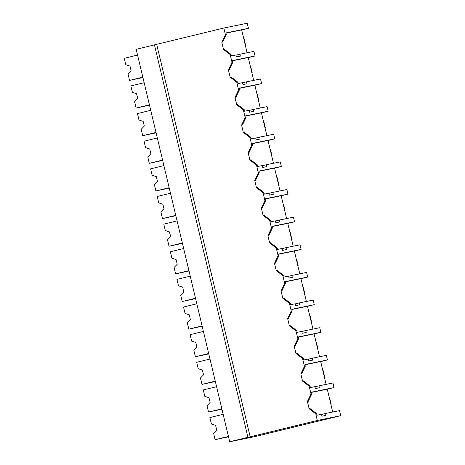 <?xml version="1.0" encoding="UTF-8"?>
<svg xmlns="http://www.w3.org/2000/svg" width="465" height="465" viewBox="0 0 465 465"><rect width="100%" height="100%" fill="white"/><g stroke="black" fill="none" stroke-linecap="round" stroke-linejoin="round"><path stroke-width="0.7" d="M154.444 44.873L223.845 28.028L247.229 23.25L248.438 28.324L225.926 32.922L226.298 34.503L222.694 42.065L221.822 42.245L223.549 49.482L230.163 54.556L232.012 62.316L228.408 69.878L230.134 77.12L236.743 82.189L238.597 89.954L234.994 97.516L236.714 104.753L243.329 109.827L245.177 117.587L241.573 125.149L243.3 132.391L249.914 137.46L251.763 145.225L248.159 152.787L249.885 160.03L256.494 165.098L258.348 172.858L254.744 180.42L256.465 187.662L263.08 192.731L264.928 200.496L261.324 208.058L263.05 215.301L269.665 220.369L271.514 228.129L267.91 235.697L269.636 242.933L276.251 248.008L278.099 255.767L274.495 263.33L276.222 270.572L282.83 275.64L284.679 283.4L281.075 290.968L282.801 298.204L289.416 303.279L290.34 307.15L291.264 311.038L287.661 318.601L289.387 325.843L296.002 330.911L297.85 338.677L294.246 346.239L295.973 353.476L302.581 358.55L304.43 366.31L300.832 373.872L302.552 381.114L309.167 386.183L311.015 393.948L307.412 401.51L309.138 408.747L315.752 413.821L317.333 420.459L340.723 415.675L255.343 436.507L229.693 441.75L247.932 437.298L154.444 44.873L136.198 49.325L229.693 441.75M223.845 28.028L225.426 34.683L221.822 42.245M156.705 44.408L250.199 436.838L317.333 420.459M225.426 34.683L226.298 34.503M241.684 29.969L248.438 28.324M332.702 412.013L327.261 389.17L311.562 392.379M225.973 33.114L241.672 29.905L247.113 52.748M232.552 60.752L248.258 57.544L253.698 80.381M239.138 88.385L254.837 85.176L260.278 108.02M245.723 116.023L261.423 112.815L266.864 135.652M252.303 143.662L268.009 140.453L273.449 163.291M258.889 171.294L274.588 168.086L280.029 190.923M265.474 198.933L281.174 195.724L286.614 218.562M272.054 226.565L287.759 223.357L293.2 246.194M278.64 254.204L294.339 250.995L299.78 273.833M285.225 281.837L300.925 278.628L306.365 301.465M291.805 309.475L307.51 306.266L312.951 329.104M298.391 337.108L314.096 333.899L319.536 356.736M304.976 364.746L320.676 361.538L326.116 384.375M250.199 436.838L247.932 437.298M223.549 49.482L224.421 49.307L231.035 54.376L231.413 55.951L235.929 55.027L236.383 56.933L240.388 56.114L239.934 54.213L235.964 55.178M230.163 54.556L231.035 54.376M239.934 54.213L253.925 51.353L255.023 55.957L248.269 57.602M232.012 62.316L232.884 62.136L229.28 69.704L228.408 69.878M255.023 55.957L232.506 60.56L232.884 62.136M315.752 413.821L316.624 413.641L317.002 415.216L321.518 414.292L321.972 416.198L325.977 415.379L325.523 413.478L339.514 410.618L340.723 415.675M325.523 413.478L321.553 414.443M307.412 401.51L308.283 401.33L311.887 393.768L311.015 393.948M309.138 408.747L310.01 408.572L316.624 413.641M309.167 386.183L310.039 386.008L310.417 387.583L314.933 386.659L315.386 388.56L319.391 387.746L318.938 385.84L332.928 382.98L334.027 387.583L311.515 392.187L311.887 393.768M334.027 387.589L327.273 389.234M230.134 77.12L231.006 76.94L237.621 82.014L237.993 83.59L242.515 82.665L242.968 84.566L246.967 83.752L246.514 81.846L242.55 82.817M236.743 82.189L237.621 82.014M246.514 81.846L260.51 78.986L261.609 83.59L254.855 85.24M238.597 89.954L239.469 89.774L235.865 97.336L234.994 97.516M261.609 83.59L239.091 88.193L239.469 89.774M236.714 104.753L237.592 104.579L244.201 109.647L244.578 111.222L249.095 110.304L249.548 112.205L253.553 111.385L253.1 109.484L249.135 110.449M243.329 109.827L244.201 109.647M253.1 109.484L267.096 106.625L268.189 111.228L261.435 112.873M245.177 117.587L246.049 117.413L242.451 124.975L241.573 125.149M268.189 111.228L245.677 115.832L246.049 117.413M243.3 132.391L244.172 132.211L250.786 137.285L251.164 138.861L255.68 137.936L256.134 139.837L260.138 139.023L259.685 137.117L255.715 138.088M249.914 137.46L250.786 137.285M259.685 137.117L273.676 134.257L274.774 138.861L268.02 140.511M251.763 145.225L252.635 145.045L249.031 152.607L248.159 152.787M274.774 138.861L252.257 143.464L252.635 145.045M249.885 160.03L250.757 159.85L257.372 164.918L257.744 166.499L262.266 165.575L262.719 167.476L266.718 166.656L266.265 164.755L262.301 165.72M256.494 165.098L257.372 164.918M266.265 164.755L280.261 161.896L281.36 166.499L274.606 168.144M258.348 172.858L259.22 172.684L255.616 180.246L254.744 180.42M281.36 166.499L258.842 171.103L259.22 172.684M256.465 187.662L257.343 187.482L263.951 192.556L264.329 194.132L268.846 193.208L269.299 195.108L273.304 194.294L272.85 192.388L268.886 193.359M263.08 192.731L263.951 192.556M272.85 192.388L286.847 189.528L287.94 194.132L281.191 195.782M264.928 200.496L265.8 200.316L262.202 207.878L261.324 208.058M287.94 194.132L265.428 198.735L265.8 200.316M263.05 215.301L263.922 215.121L270.537 220.189L270.915 221.77L275.431 220.846L275.885 222.747L279.889 221.927L279.436 220.026L275.466 220.997M269.665 220.369L270.537 220.189M279.436 220.026L293.427 217.167L294.525 221.77L287.771 223.421M271.514 228.129L272.385 227.955L268.782 235.517L267.91 235.697M294.525 221.77L272.008 226.374L272.385 227.955M269.636 242.933L270.508 242.753L277.123 247.828L277.495 249.403L282.017 248.479L282.47 250.385L286.475 249.566L286.022 247.665L282.052 248.63M276.251 248.008L277.123 247.828M286.022 247.665L300.012 244.805L301.111 249.409L294.357 251.054M278.099 255.767L278.971 255.587L275.367 263.149L274.495 263.33M301.111 249.409L278.593 254.012L278.971 255.587M276.222 270.572L277.094 270.392L283.702 275.46L284.08 277.041L288.602 276.117L289.056 278.018L293.055 277.198L292.601 275.297L288.637 276.268M282.83 275.64L283.702 275.46M292.601 275.297L306.598 272.438L307.691 277.041L300.942 278.692M284.679 283.4L285.557 283.226L281.953 290.788L281.075 290.968M307.691 277.041L285.179 281.645L285.557 283.226M282.801 298.204L283.673 298.03L290.288 303.099L290.666 304.674L295.182 303.75L295.635 305.656L299.64 304.837L299.187 302.936L295.217 303.901M289.416 303.279L290.288 303.099M299.187 302.936L313.178 300.076L314.276 304.68L307.522 306.325M291.264 311.038L292.136 310.858L288.533 318.42L287.661 318.601M314.276 304.68L291.764 309.283L292.136 310.858M289.387 325.843L290.259 325.663L296.873 330.731L297.245 332.312L301.768 331.388L302.221 333.289L306.226 332.469L305.772 330.569L301.802 331.539M296.002 330.911L296.873 330.731M305.772 330.569L319.763 327.709L320.862 332.312L314.108 333.963M297.85 338.677L298.722 338.497L295.118 346.059L294.246 346.239M320.862 332.312L298.344 336.916L298.722 338.497M295.973 353.476L296.844 353.301L303.453 358.37L303.831 359.945L308.353 359.021L308.807 360.927L312.805 360.108L312.352 358.207L308.388 359.172M302.581 358.55L303.453 358.37M312.352 358.207L326.349 355.347L327.441 359.951L320.693 361.596M304.43 366.31L305.307 366.129L301.704 373.697L300.832 373.872M327.441 359.951L304.93 364.554L305.307 366.129M302.552 381.114L303.424 380.934L310.039 386.008M318.938 385.84L314.968 386.81M142.836 77.173L129.549 80.416L142.924 77.533M137.57 55.062L124.277 58.305L125.806 64.711L129.997 66.1L131.124 70.837L128.02 74.011L129.549 80.416M149.422 104.811L136.129 108.049L149.503 105.171M144.156 82.7L130.863 85.944L132.391 92.349L136.582 93.738L137.71 98.475L134.606 101.643L136.129 108.049M156.002 132.444L142.714 135.687L156.089 132.804M150.736 110.333L137.448 113.576L138.971 119.982L143.162 121.371L144.295 126.114L141.186 129.282L142.714 135.687M162.587 160.082L149.3 163.32L162.674 160.442M157.321 137.971L144.028 141.215L145.557 147.62L149.747 149.009L150.875 153.746L147.771 156.914L149.3 163.32M169.173 187.715L155.88 190.958L169.26 188.075M163.907 165.61L150.614 168.847L152.142 175.258L156.333 176.648L157.461 181.385L154.357 184.553L155.88 190.958M175.753 215.353L162.465 218.597L175.84 215.714M170.486 193.242L157.199 196.486L158.722 202.891L162.919 204.28L164.046 209.018L160.937 212.185L162.465 218.597M182.338 242.986L169.051 246.229L182.425 243.346M177.072 220.881L163.785 224.118L165.308 230.53L169.498 231.919L170.626 236.656L167.522 239.824L169.051 246.229M188.924 270.624L175.631 273.868L189.011 270.985M183.658 248.513L170.364 251.757L171.893 258.162L176.084 259.551L177.212 264.289L174.108 267.462L175.631 273.868M195.509 298.257L182.216 301.5L195.591 298.623M190.237 276.152L176.95 279.395L178.473 285.801L182.669 287.19L183.797 291.927L180.693 295.095L182.216 301.5M202.089 325.895L188.802 329.139L202.176 326.256M196.823 303.785L183.536 307.028L185.058 313.433L189.249 314.822L190.377 319.56L187.273 322.733L188.802 329.139M208.675 353.528L195.381 356.771L208.762 353.894M203.408 331.423L190.115 334.666L191.644 341.072L195.835 342.461L196.962 347.198L193.858 350.366L195.381 356.771M215.26 381.166L201.967 384.41L215.342 381.527M209.988 359.056L196.701 362.299L198.23 368.704L202.42 370.094L203.548 374.831L200.444 378.004L201.967 384.41M221.84 408.799L208.553 412.042L221.927 409.165M216.574 386.694L203.286 389.937L204.809 396.343L209 397.732L210.133 402.469L207.024 405.637L208.553 412.042M228.425 436.437L215.138 439.681L228.513 436.798M223.159 414.327L209.866 417.57L211.395 423.975L215.586 425.365L216.713 430.102L213.609 433.275L215.138 439.681M245.572 44.971L245.276 45.035L245.572 44.971L244.067 38.653L243.77 38.717M251.861 72.68L252.158 72.61L250.652 66.292L250.356 66.35M252.158 72.61L251.861 72.668M258.447 100.318L258.738 100.242L257.232 93.924L256.936 93.988M258.738 100.242L258.441 100.306M265.027 127.951L265.323 127.881L263.818 121.563L263.521 121.621M265.323 127.881L265.027 127.939M271.612 155.589L271.909 155.513L270.403 149.201L270.107 149.259M271.909 155.513L271.612 155.577M278.489 183.152L278.192 183.21L278.489 183.152L276.983 176.834L276.687 176.898M285.074 210.785L284.778 210.848L285.074 210.785L283.569 204.472L283.272 204.53M291.66 238.423L291.363 238.481L291.66 238.423L290.154 232.105L289.858 232.169M298.239 266.056L297.943 266.12L298.239 266.056L296.734 259.743L296.438 259.801M304.534 293.764L304.825 293.694L303.32 287.376L303.023 287.44M304.825 293.694L304.529 293.752M311.411 321.332L311.114 321.391L311.411 321.332L309.905 315.014L309.609 315.072M317.7 349.035L317.99 348.965L316.491 342.647L316.194 342.711M317.99 348.965L317.694 349.023M324.285 376.673L324.576 376.603L323.07 370.285L322.774 370.343M324.576 376.603L324.279 376.662M330.865 404.306L331.161 404.236L329.656 397.918L329.36 397.982M331.161 404.236L330.865 404.3"/></g></svg>
